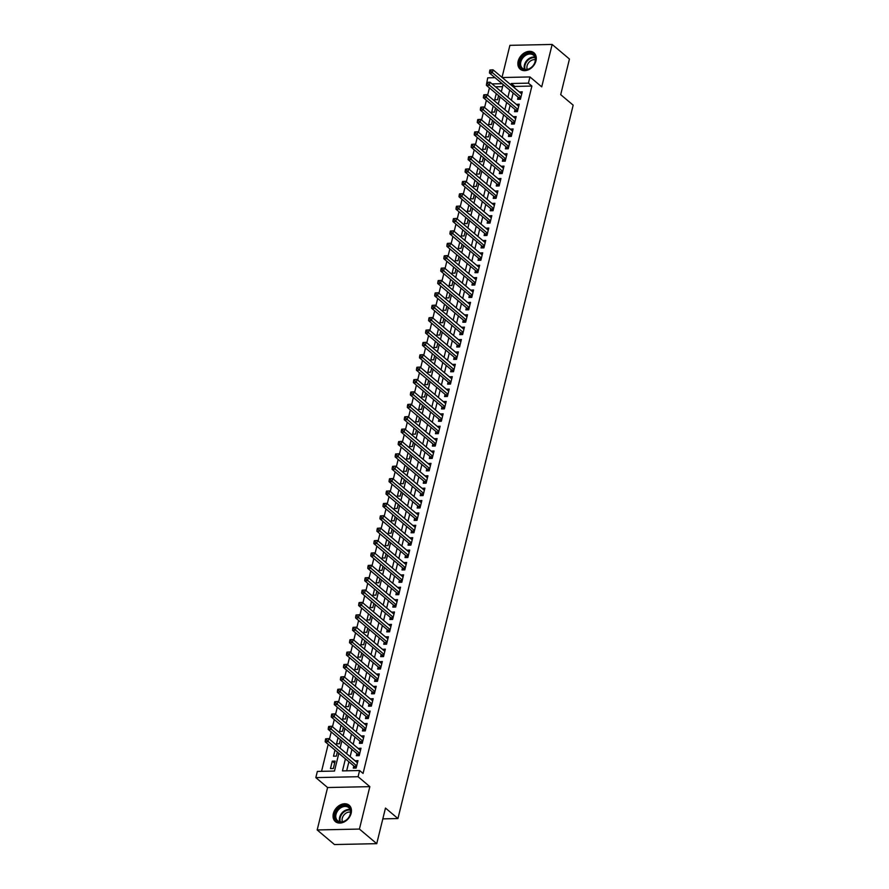 <?xml version="1.0" encoding="UTF-8"?>
<svg xmlns="http://www.w3.org/2000/svg" width="889" height="889" viewBox="0 0 889 889"><rect width="100%" height="100%" fill="white"/><g stroke="black" fill="none" stroke-linecap="round" stroke-linejoin="round"><path stroke-width="1.33" d="M518.165 61.185A10.679 8.012 -49.9 0 0 520.187 69.164A10.679 8.012 -49.9 0 0 529.199 69.409A10.679 8.012 -49.9 0 0 535.978 60.808A10.679 8.012 -49.9 0 0 533.956 52.829A10.679 8.012 -49.9 0 0 524.943 52.573A10.679 8.012 -49.9 0 0 518.165 61.185M333.353 813.602A10.679 8.012 -49.9 0 0 335.375 821.58A10.679 8.012 -49.9 0 0 344.387 821.825A10.679 8.012 -49.9 0 0 351.166 813.224A10.679 8.012 -49.9 0 0 349.144 805.245A10.679 8.012 -49.9 0 0 340.131 804.99A10.679 8.012 -49.9 0 0 333.353 813.602M486.516 84.299L487.717 77.832L495.04 77.676M382.815 818.88L397.939 818.558L573.172 105.158L560.703 94.656L569.449 59.041L552.147 44.45L509.897 45.339L502.029 77.376M397.939 818.558L385.482 808.057L376.736 843.661L334.486 844.55L317.184 829.959L359.423 829.07L369.846 786.654L358.078 776.719L315.828 777.608L317.351 771.419L334.475 771.063L338.842 753.305M369.846 786.654L327.597 787.532L317.184 829.959M327.597 787.532L315.828 777.608M489.417 87.9L487.639 95.145M486.383 100.279L484.594 107.525M483.338 112.67L481.56 119.915M480.293 125.049L478.515 132.294M477.249 137.439L475.471 144.685M474.215 149.819L472.426 157.064M471.17 162.209L469.392 169.455M468.125 174.588L466.347 181.834M465.08 186.979L463.302 194.224M462.036 199.358L460.258 206.615M459.002 211.749L457.224 218.994M455.957 224.139L454.179 231.384M452.912 236.518L451.134 243.764M449.867 248.909L448.089 256.154M446.834 261.288L445.056 268.534M443.789 273.679L442.011 280.924M440.744 286.058L438.966 293.303M437.699 298.448L435.921 305.694M434.665 310.828L432.876 318.073M431.621 323.218L429.843 330.464M428.576 335.609L426.798 342.854M425.531 347.988L423.753 355.233M422.497 360.378L420.708 367.624M419.452 372.758L417.674 380.003M416.408 385.148L414.63 392.393M413.363 397.527L411.585 404.773M410.329 409.918L408.54 417.163M407.284 422.297L405.506 429.543M404.239 434.688L402.461 441.933M401.195 447.078L399.417 454.323M398.161 459.457L396.372 466.703M395.116 471.848L393.338 479.093M392.071 484.227L390.293 491.473M389.026 496.618L387.248 503.863M385.982 508.997L384.204 516.242M382.948 521.387L381.17 528.633M379.903 533.767L378.125 541.012M376.858 546.157L375.08 553.403M373.813 558.536L372.035 565.793M370.78 570.927L369.002 578.172M367.735 583.317L365.957 590.563M364.69 595.697L362.912 602.942M361.645 608.087L359.867 615.332M358.611 620.466L356.822 627.712M355.567 632.857L353.789 640.102M352.522 645.236L350.744 652.482M349.477 657.627L347.699 664.872M346.443 670.006L344.654 677.251M343.398 682.396L341.62 689.642M340.354 694.787L338.576 702.032M337.309 707.166L335.531 714.412M334.275 719.557L332.486 726.802M331.23 731.936L329.452 739.181M328.185 744.326L321.551 771.33M376.736 843.661L359.423 829.07M518.098 97.123L517.576 99.301L520.421 99.235L522.254 91.8L519.365 91.989M515.064 109.514L514.531 111.681L517.387 111.625L519.209 104.191L516.32 104.38M512.02 121.904L511.486 124.071L514.342 124.004L516.165 116.581L513.286 116.759M508.975 134.283L508.441 136.45L511.297 136.395L513.12 128.961L510.242 129.149M505.93 146.674L505.397 148.841L508.252 148.774L510.086 141.351L507.197 141.529M502.896 159.053L502.363 161.22L505.219 161.165L507.041 153.73L504.152 153.919M499.851 171.444L499.318 173.611L502.174 173.544L503.996 166.121L501.107 166.299M496.807 183.823L496.273 185.99L499.129 185.934L500.952 178.5L498.073 178.689M493.762 196.213L493.228 198.38L496.084 198.325L497.918 190.891L495.029 191.068M490.728 208.593L490.195 210.771L493.051 210.704L494.873 203.27L491.984 203.459M487.683 220.983L487.15 223.15L490.006 223.095L491.828 215.66L488.939 215.838M484.638 233.374L484.105 235.541L486.961 235.474L488.783 228.04L485.905 228.229M481.594 245.753L481.06 247.92L483.916 247.864L485.75 240.43L482.86 240.619M478.56 258.143L478.026 260.31L480.882 260.244L482.705 252.82L479.816 252.998M475.515 270.523L474.982 272.69L477.838 272.634L479.66 265.2L476.771 265.389M472.47 282.913L471.937 285.08L474.793 285.013L476.615 277.59L473.737 277.768M469.425 295.292L468.892 297.459L471.748 297.404L473.57 289.97L470.692 290.158M466.392 307.683L465.858 309.85L468.703 309.794L470.537 302.36L467.647 302.538M463.347 320.062L462.813 322.229L465.669 322.174L467.492 314.739L464.603 314.928M460.302 332.453L459.769 334.62L462.624 334.564L464.447 327.13L461.569 327.308M457.257 344.843L456.724 347.01L459.58 346.943L461.402 339.509L458.524 339.698M454.212 357.222L453.69 359.389L456.535 359.334L458.368 351.9L455.479 352.088M451.179 369.613L450.645 371.78L453.501 371.713L455.324 364.29L452.434 364.468M448.134 381.992L447.6 384.159L450.456 384.104L452.279 376.669L449.401 376.858M445.089 394.383L444.556 396.55L447.411 396.483L449.234 389.06L446.356 389.238M442.044 406.762L441.522 408.929L444.367 408.873L446.2 401.439L443.311 401.628M439.01 419.152L438.477 421.319L441.333 421.264L443.155 413.829L440.266 414.007M435.966 431.532L435.432 433.699L438.288 433.643L440.111 426.209L437.232 426.398M432.921 443.922L432.387 446.089L435.243 446.034L437.066 438.599L434.188 438.777M429.876 456.313L429.343 458.48L432.198 458.413L434.032 450.979L431.143 451.168M426.842 468.692L426.309 470.859L429.165 470.803L430.987 463.369L428.098 463.558M423.797 481.082L423.264 483.249L426.12 483.183L427.942 475.759L425.053 475.937M420.753 493.462L420.219 495.629L423.075 495.573L424.898 488.139L422.019 488.328M417.708 505.852L417.174 508.019L420.03 507.952L421.864 500.529L418.975 500.707M414.674 518.231L414.141 520.398L416.997 520.343L418.819 512.909L415.93 513.097M411.629 530.622L411.096 532.789L413.952 532.722L415.774 525.299L412.885 525.477M408.584 543.001L408.051 545.168L410.907 545.113L412.729 537.678L409.851 537.867M405.54 555.392L405.006 557.559L407.862 557.503L409.696 550.069L406.806 550.247M402.506 567.771L401.972 569.949L404.817 569.882L406.651 562.448L403.762 562.637M399.461 580.161L398.928 582.328L401.784 582.273L403.606 574.839L400.717 575.027M396.416 592.552L395.883 594.719L398.739 594.652L400.561 587.218L397.683 587.407M393.371 604.931L392.838 607.098L395.694 607.043L397.516 599.608L394.638 599.797M390.338 617.322L389.804 619.489L392.649 619.422L394.483 611.999L391.593 612.177M387.293 629.701L386.759 631.868L389.615 631.812L391.438 624.378L388.549 624.567M384.248 642.091L383.715 644.258L386.571 644.192L388.393 636.768L385.515 636.946M381.203 654.471L380.67 656.638L383.526 656.582L385.348 649.148L382.47 649.337M378.158 666.861L377.636 669.028L380.481 668.973L382.314 661.538L379.425 661.716M375.125 679.24L374.591 681.407L377.447 681.352L379.27 673.918L376.38 674.106M372.08 691.631L371.546 693.798L374.402 693.742L376.225 686.308L373.347 686.486M369.035 704.021L368.502 706.188L371.358 706.122L373.18 698.687L370.302 698.876M365.99 716.401L365.468 718.568L368.313 718.512L370.146 711.078L367.257 711.267M362.956 728.791L362.423 730.958L365.279 730.891L367.101 723.468L364.212 723.646M359.912 741.17L359.378 743.337L362.234 743.282L364.057 735.848L361.178 736.036M356.867 753.561L356.333 755.728L359.189 755.661L361.012 748.238L358.134 748.416M334.642 763.14L332.286 761.162L330.464 768.596L333.319 768.529L335.142 761.095L332.286 761.162M335.009 750.072L333.497 756.206L336.353 756.15L337.364 752.061M338.053 737.692L336.542 743.815L339.398 743.76L340.398 739.67M341.087 725.302L339.587 731.436L342.443 731.369L343.443 727.291M344.132 712.922L342.632 719.045L345.488 718.99L346.488 714.9M347.177 700.532L345.665 706.666L348.521 706.599L349.533 702.521M350.222 688.153L348.71 694.276L351.566 694.22L352.566 690.131M353.255 675.762L351.755 681.896L354.611 681.83L355.611 677.751M356.3 663.383L354.8 669.506L357.656 669.45L358.656 665.361M359.345 650.992L357.845 657.127L360.69 657.06L361.701 652.971M362.39 638.602L360.878 644.736L363.734 644.681L364.734 640.591M365.435 626.223L363.923 632.346L366.779 632.29L367.779 628.201M368.468 613.832L366.968 619.966L369.824 619.9L370.824 615.821M371.513 601.453L370.013 607.576L372.858 607.52L373.869 603.431M374.558 589.063L373.047 595.197L375.903 595.13L376.903 591.052M377.603 576.683L376.091 582.806L378.947 582.751L379.947 578.661M380.636 564.293L379.136 570.427L381.992 570.36L382.992 566.282M383.681 551.913L382.181 558.036L385.026 557.981L386.037 553.891M386.726 539.523L385.215 545.657L388.071 545.59L389.082 541.501M389.771 527.133L388.26 533.267L391.116 533.211L392.116 529.122M392.805 514.753L391.304 520.876L394.16 520.821L395.161 516.731M395.849 502.363L394.349 508.497L397.194 508.441L398.205 504.352M398.894 489.983L397.383 496.106L400.239 496.051L401.25 491.961M401.939 477.593L400.428 483.727L403.284 483.66L404.284 479.582M404.973 465.214L403.473 471.337L406.329 471.281L407.329 467.192M408.018 452.823L406.517 458.957L409.373 458.891L410.374 454.812M411.062 440.444L409.551 446.567L412.407 446.511L413.418 442.422M414.107 428.054L412.596 434.188L415.452 434.121L416.452 430.043M417.141 415.663L415.641 421.797L418.497 421.742L419.497 417.652M420.186 403.284L418.686 409.407L421.542 409.351L422.542 405.262M423.231 390.893L421.719 397.027L424.575 396.972L425.587 392.882M426.276 378.514L424.764 384.637L427.62 384.581L428.62 380.492M429.309 366.124L427.809 372.258L430.665 372.191L431.665 368.113M432.354 353.744L430.854 359.867L433.71 359.812L434.71 355.722M435.399 341.354L433.899 347.488L436.743 347.421L437.755 343.343M438.444 328.974L436.932 335.097L439.788 335.042L440.788 330.952M441.489 316.584L439.977 322.718L442.833 322.651L443.833 318.573M444.522 304.205L443.022 310.328L445.878 310.272L446.878 306.183M447.567 291.814L446.067 297.948L448.912 297.882L449.923 293.792M450.612 279.424L449.101 285.558L451.956 285.502L452.957 281.413M453.657 267.044L452.145 273.167L455.001 273.112L456.001 269.023M456.69 254.654L455.19 260.788L458.046 260.721L459.046 256.643M459.735 242.275L458.235 248.398L461.08 248.342L462.091 244.253M462.78 229.884L461.269 236.018L464.125 235.952L465.136 231.873M465.825 217.505L464.314 223.628L467.17 223.572L468.17 219.483M468.859 205.115L467.358 211.249L470.214 211.182L471.214 207.104M471.903 192.735L470.403 198.858L473.259 198.803L474.259 194.713M474.948 180.345L473.437 186.479L476.293 186.412L477.304 182.323M477.993 167.954L476.482 174.088L479.338 174.033L480.338 169.943M481.027 155.575L479.527 161.698L482.383 161.642L483.383 157.553M484.072 143.185L482.571 149.319L485.427 149.263L486.427 145.174M487.116 130.805L485.605 136.928L488.461 136.873L489.472 132.783M490.161 118.415L488.65 124.549L491.506 124.482L492.506 120.404M493.195 106.035L491.695 112.158L494.551 112.103L495.551 108.014M502.574 86.678L495.506 86.822M496.24 93.645L494.74 99.779L497.596 99.712L498.596 95.634M345.421 758.862L342.465 770.896L359.601 770.53L363.056 773.452L531.9 86.055L514.775 86.422L514.431 87.822M513.164 92.967L511.386 100.213M510.119 105.347L508.341 112.592M507.074 117.737L505.296 124.982M504.041 130.116L502.252 137.362M500.996 142.507L499.218 149.752M497.951 154.886L496.173 162.131M494.906 167.276L493.128 174.522M491.873 179.667L490.083 186.912M488.828 192.046L487.05 199.292M485.783 204.437L484.005 211.682M482.738 216.816L480.96 224.061M479.704 229.206L477.915 236.452M476.66 241.586L474.882 248.831M473.615 253.976L471.837 261.222M470.57 266.356L468.792 273.601M467.536 278.746L465.747 285.991M464.491 291.136L462.713 298.382M461.447 303.516L459.669 310.761M458.402 315.906L456.624 323.152M455.357 328.285L453.579 335.531M452.323 340.676L450.545 347.921M449.278 353.055L447.5 360.301M446.234 365.446L444.456 372.691M443.189 377.825L441.411 385.07M440.155 390.215L438.377 397.461M437.11 402.595L435.332 409.851M434.065 414.985L432.287 422.231M431.021 427.376L429.243 434.621M427.987 439.755L426.198 447M424.942 452.145L423.164 459.391M421.897 464.525L420.119 471.77M418.852 476.915L417.074 484.161M415.819 489.294L414.03 496.54M412.774 501.685L410.996 508.93M409.729 514.064L407.951 521.31M406.684 526.455L404.906 533.7M403.65 538.845L401.861 546.09M400.606 551.224L398.828 558.47M397.561 563.615L395.783 570.86M394.516 575.994L392.738 583.24M391.471 588.385L389.693 595.63M388.437 600.764L386.659 608.009M385.393 613.154L383.615 620.4M382.348 625.534L380.57 632.779M379.303 637.924L377.525 645.17M376.269 650.315L374.491 657.56M373.224 662.694L371.446 669.939M370.18 675.084L368.402 682.33M367.135 687.464L365.357 694.709M364.101 699.854L362.323 707.099M361.056 712.233L359.278 719.479M358.011 724.624L356.233 731.869M354.967 737.003L353.189 744.249M351.933 749.394L350.144 756.639M348.888 761.773L346.666 770.807M353.822 765.94L353.289 768.107L356.145 768.052L357.978 760.617L355.089 760.806M502.218 77.532L529.955 76.943L541.723 86.866L552.147 44.45M529.955 76.943L528.433 83.144L511.308 83.499L510.964 84.9M531.9 86.055L528.433 83.144M359.601 770.53L358.078 776.719M502.163 83.688L492.039 83.899M340.098 748.171L341.876 740.915M343.143 735.781L344.921 728.536M346.188 723.39L347.966 716.145M349.233 711.011L351.011 703.766M352.266 698.621L354.044 691.375M355.311 686.241L357.089 678.996M358.356 673.851L360.134 666.606M361.401 661.472L363.179 654.226M364.434 649.081L366.212 641.836M367.479 636.702L369.257 629.456M370.524 624.311L372.302 617.066M373.569 611.921L375.347 604.676M376.603 599.542L378.392 592.296M379.647 587.151L381.425 579.906M382.692 574.772L384.47 567.526M385.737 562.381L387.515 555.136M388.771 550.002L390.56 542.757M391.816 537.612L393.594 530.366M394.86 525.232L396.638 517.987M397.905 512.842L399.683 505.597M400.939 500.451L402.728 493.206M403.984 488.072L405.762 480.827M407.029 475.682L408.807 468.436M410.073 463.302L411.851 456.057M413.107 450.912L414.896 443.667M416.152 438.533L417.93 431.287M419.197 426.142L420.975 418.897M422.242 413.763L424.02 406.517M425.286 401.372L427.064 394.127M428.32 388.993L430.098 381.737M431.365 376.603L433.143 369.357M434.41 364.212L436.188 356.967M437.455 351.833L439.233 344.588M440.488 339.442L442.266 332.197M443.533 327.063L445.311 319.818M446.578 314.673L448.356 307.427M449.623 302.293L451.401 295.048M452.657 289.903L454.446 282.658M455.701 277.524L457.479 270.278M458.746 265.133L460.524 257.888M461.791 252.743L463.569 245.497M464.825 240.363L466.614 233.118M467.87 227.973L469.648 220.728M470.914 215.594L472.692 208.348M473.959 203.203L475.737 195.958M476.993 190.824L478.782 183.578M480.038 178.433L481.816 171.188M483.083 166.054L484.861 158.809M486.127 153.664L487.905 146.418M489.161 141.273L490.95 134.028M492.206 128.894L493.984 121.649M495.251 116.503L497.029 109.258M498.296 104.124L500.074 96.879M501.34 91.734L503.118 84.488M509.697 90.045L507.919 97.29M506.663 102.435L504.874 109.68M503.619 114.814L501.841 122.06M500.574 127.205L498.796 134.45M497.529 139.584L495.751 146.829M494.495 151.975L492.706 159.22M491.45 164.354L489.672 171.599M488.405 176.744L486.627 183.99M485.361 189.124L483.583 196.369M482.327 201.514L480.538 208.759M479.282 213.905L477.504 221.15M476.237 226.284L474.459 233.529M473.192 238.674L471.414 245.92M470.159 251.054L468.37 258.299M467.114 263.444L465.336 270.689M464.069 275.823L462.291 283.069M461.024 288.214L459.246 295.459M457.979 300.593L456.201 307.838M454.946 312.984L453.168 320.229M451.901 325.363L450.123 332.619M448.856 337.753L447.078 344.999M445.811 350.144L444.033 357.389M442.778 362.523L441 369.768M439.733 374.914L437.955 382.159M436.688 387.293L434.91 394.538M433.643 399.683L431.865 406.929M430.609 412.063L428.82 419.308M427.565 424.453L425.787 431.698M424.52 436.832L422.742 444.078M421.475 449.223L419.697 456.468M418.441 461.613L416.652 468.859M415.396 473.993L413.618 481.238M412.352 486.383L410.574 493.628M409.307 498.762L407.529 506.008M406.273 511.153L404.484 518.398M403.228 523.532L401.45 530.777M400.183 535.923L398.405 543.168M397.139 548.302L395.361 555.547M394.105 560.692L392.316 567.938M391.06 573.083L389.282 580.328M388.015 585.462L386.237 592.707M384.97 597.853L383.192 605.098M381.926 610.232L380.148 617.477M378.892 622.622L377.114 629.868M375.847 635.002L374.069 642.247M372.802 647.392L371.024 654.637M369.757 659.771L367.979 667.017M366.724 672.162L364.946 679.407M363.679 684.552L361.901 691.798M360.634 696.932L358.856 704.177M357.589 709.322L355.811 716.567M354.555 721.701L352.766 728.947M351.511 734.092L349.733 741.337M348.466 746.471L346.688 753.716M514.775 86.422L511.308 83.499M357.467 762.662L355.122 760.684M360.512 750.283L358.167 748.294M363.557 737.892L361.201 735.914M366.601 725.502L364.246 723.524M369.635 713.122L367.29 711.133M372.68 700.732L370.335 698.754M375.725 688.353L373.369 686.364M378.77 675.962L376.414 673.984M381.814 663.583L379.459 661.594M384.848 651.192L382.503 649.214M387.893 638.813L385.537 636.824M390.938 626.423L388.582 624.445M393.983 614.032L391.627 612.054M397.016 601.653L394.672 599.664M400.061 589.263L397.705 587.285M403.106 576.883L400.75 574.894M406.151 564.493L403.795 562.515M409.184 552.113L406.84 550.124M412.229 539.723L409.873 537.745M415.274 527.344L412.918 525.355M418.319 514.953L415.963 512.975M421.353 502.574L419.008 500.585M424.397 490.183L422.042 488.194M427.442 477.793L425.086 475.815M430.487 465.414L428.131 463.425M433.521 453.023L431.176 451.045M436.566 440.644L434.221 438.655M439.611 428.254L437.255 426.276M442.655 415.874L440.299 413.885M445.689 403.484L443.344 401.506M448.734 391.104L446.389 389.115M451.779 378.714L449.423 376.736M454.824 366.324L452.468 364.346M457.868 353.944L455.512 351.955M460.902 341.554L458.557 339.576M463.947 329.174L461.591 327.185M466.992 316.784L464.636 314.806M470.037 304.405L467.681 302.416M473.07 292.014L470.726 290.036M476.115 279.635L473.759 277.646M479.16 267.245L476.804 265.266M482.205 254.854L479.849 252.876M485.238 242.475L482.894 240.486M488.283 230.084L485.927 228.106M491.328 217.705L488.972 215.716M494.373 205.315L492.017 203.337M497.407 192.935L495.062 190.946M500.451 180.545L498.096 178.567M503.496 168.165L501.14 166.176M506.541 155.775L504.185 153.797M509.575 143.396L507.23 141.407M512.62 131.005L510.275 129.016M515.664 118.615L513.309 116.637M518.709 106.236L516.353 104.246M521.743 93.845L519.398 91.867M325.652 738.837L325.352 740.07L326.485 740.048L326.796 738.803L325.652 738.837L328.774 738.615L357.445 762.784M326.796 738.803L328.774 738.615L328.019 741.715L325.163 741.77L354.378 766.407A1.367 0.756 88.8 0 1 354.622 766.718L355.333 768.074M356.678 765.885L326.485 740.048M325.352 740.07L325.163 741.77M350.522 813.713A9.246 6.934 130.1 0 1 340.754 822.236A9.246 6.934 130.1 0 1 335.109 814.035A9.246 6.934 130.1 0 1 344.865 805.523A9.246 6.934 130.1 0 1 350.522 813.713M336.02 814.324A8.557 6.423 -49.9 0 0 337.642 820.714A8.557 6.423 -49.9 0 0 344.865 820.914A8.557 6.423 -49.9 0 0 350.288 814.024A8.557 6.423 -49.9 0 0 348.677 807.623A8.557 6.423 -49.9 0 0 341.454 807.423A8.557 6.423 -49.9 0 0 336.02 814.324M342.443 821.78A6.734 5.056 130.1 0 1 342.265 818.28A6.734 5.056 130.1 0 1 350.544 812.179M349.81 805.901A10.612 7.957 -49.9 0 0 349.655 805.767A10.612 7.957 -49.9 0 0 340.698 805.512A10.612 7.957 -49.9 0 0 333.964 814.068A10.612 7.957 -49.9 0 0 335.975 821.992A10.612 7.957 -49.9 0 0 336.131 822.125M529.7 68.62A9.246 6.934 130.1 0 1 519.921 65.786A9.246 6.934 130.1 0 1 525.543 54.307A9.246 6.934 130.1 0 1 535.322 57.14A9.246 6.934 130.1 0 1 529.7 68.62M526.044 55.129A8.557 6.423 -49.9 0 0 522.454 68.297A8.557 6.423 -49.9 0 0 529.888 68.386A8.557 6.423 -49.9 0 0 533.489 55.207A8.557 6.423 -49.9 0 0 526.044 55.129M527.255 69.364A6.734 5.056 130.1 0 1 531.189 60.519A6.734 5.056 130.1 0 1 535.356 59.763M534.622 53.484A10.612 7.957 -49.9 0 0 534.467 53.351A10.612 7.957 -49.9 0 0 525.243 53.24A10.612 7.957 -49.9 0 0 520.776 69.575A10.612 7.957 -49.9 0 0 520.943 69.709M328.697 726.446L328.385 727.68L329.53 727.658L329.841 726.424L328.697 726.446L331.819 726.235L360.478 750.405M329.841 726.424L331.819 726.235L331.064 729.336L328.208 729.391L357.422 754.028A1.367 0.756 88.8 0 1 357.656 754.328L358.367 755.683M359.723 753.494L329.53 727.658M328.385 727.68L328.208 729.391M331.741 714.056L331.43 715.301L332.575 715.278L332.875 714.034L331.741 714.056L334.864 713.845L363.523 738.014M332.875 714.034L334.864 713.845L334.097 716.945L331.253 717.001L360.467 741.637A1.367 0.756 88.8 0 1 360.701 741.948L361.412 743.293M362.768 741.115L332.575 715.278M331.43 715.301L331.253 717.001M334.775 701.677L334.475 702.91L335.62 702.888L335.92 701.654L334.775 701.677L337.909 701.465L366.568 725.635M335.92 701.654L337.909 701.465L337.142 704.555L334.286 704.621L363.512 729.258A1.367 0.756 88.8 0 1 363.745 729.558L364.457 730.914M365.812 728.724L335.62 702.888M334.475 702.91L334.286 704.621M337.82 689.286L337.52 690.531L338.653 690.509L338.965 689.264L337.82 689.286L340.943 689.075L369.613 713.245M338.965 689.264L340.943 689.075L340.187 692.175L337.331 692.231L366.546 716.867A1.367 0.756 88.8 0 1 366.79 717.179L367.501 718.523M368.846 716.345L338.653 690.509M337.52 690.531L337.331 692.231M340.865 676.907L340.554 678.14L341.698 678.118L342.009 676.885L340.865 676.907L343.987 676.696L372.647 700.865M342.009 676.885L343.987 676.696L343.232 679.785L340.376 679.852L369.591 704.488A1.367 0.756 88.8 0 1 369.824 704.788L370.535 706.144M371.891 703.955L341.698 678.118M340.554 678.14L340.376 679.852M343.91 664.516L343.599 665.761L344.743 665.728L345.043 664.494L343.91 664.516L347.032 664.305L375.691 688.475M345.043 664.494L347.032 664.305L346.266 667.406L343.421 667.461L372.635 692.098A1.367 0.756 88.8 0 1 372.869 692.409L373.58 693.753M374.936 691.575L344.743 665.728M343.599 665.761L343.421 667.461M346.943 652.137L346.643 653.371L347.788 653.348L348.088 652.104L346.943 652.137L350.077 651.926L378.736 676.085M348.088 652.104L350.077 651.926L349.31 655.015L346.454 655.082L375.68 679.707A1.367 0.756 88.8 0 1 375.914 680.018L376.625 681.374M377.981 679.185L347.788 653.348M346.643 653.371L346.454 655.082M349.988 639.747L349.688 640.991L350.833 640.958L351.133 639.724L349.988 639.747L353.111 639.535L381.781 663.705M351.133 639.724L353.111 639.535L352.355 642.636L349.499 642.691L378.714 667.328A1.367 0.756 88.8 0 1 378.958 667.639L379.67 668.984M381.014 666.794L350.833 640.958M349.688 640.991L349.499 642.691M353.033 627.367L352.733 628.601L353.866 628.579L354.178 627.334L353.033 627.367L356.156 627.145L384.826 651.315M354.178 627.334L356.156 627.145L355.4 630.245L352.544 630.312L381.759 654.937A1.367 0.756 88.8 0 1 381.992 655.249L382.703 656.604M384.059 654.415L353.866 628.579M352.733 628.601L352.544 630.312M356.078 614.977L355.767 616.21L356.911 616.188L357.211 614.955L356.078 614.977L359.2 614.766L387.86 638.935M357.211 614.955L359.2 614.766L358.445 617.866L355.589 617.922L384.804 642.558A1.367 0.756 88.8 0 1 385.037 642.858L385.748 644.214M387.104 642.025L356.911 616.188M355.767 616.21L355.589 617.922M359.112 602.586L358.812 603.831L359.956 603.809L360.256 602.564L359.112 602.586L362.245 602.375L390.904 626.545M360.256 602.564L362.245 602.375L361.479 605.476L358.623 605.531L387.848 630.168A1.367 0.756 88.8 0 1 388.082 630.479L388.793 631.823M390.149 629.645L359.956 603.809M358.812 603.831L358.623 605.531M362.156 590.207L361.856 591.441L363.001 591.418L363.301 590.185L362.156 590.207L365.279 589.996L393.949 614.166M363.301 590.185L365.279 589.996L364.523 593.085L361.667 593.152L390.882 617.788A1.367 0.756 88.8 0 1 391.127 618.088L391.838 619.444M393.182 617.255L363.001 591.418M361.856 591.441L361.667 593.152M365.201 577.817L364.901 579.061L366.035 579.039L366.346 577.794L365.201 577.817L368.324 577.606L396.994 601.775M366.346 577.794L368.324 577.606L367.568 580.706L364.712 580.761L393.927 605.398A1.367 0.756 88.8 0 1 394.16 605.709L394.872 607.054M396.227 604.876L366.035 579.039M364.901 579.061L364.712 580.761M368.246 565.437L367.935 566.671L369.079 566.649L369.38 565.415L368.246 565.437L371.369 565.226L400.028 589.396M369.38 565.415L371.369 565.226L370.613 568.315L367.757 568.382L396.972 593.019A1.367 0.756 88.8 0 1 397.205 593.319L397.916 594.674M399.272 592.485L369.079 566.649M367.935 566.671L367.757 568.382M371.28 553.047L370.98 554.292L372.124 554.269L372.424 553.025L371.28 553.047L374.413 552.836L403.073 577.005M372.424 553.025L374.413 552.836L373.647 555.936L370.791 555.992L400.017 580.628A1.367 0.756 88.8 0 1 400.25 580.939L400.961 582.284M402.317 580.106L372.124 554.269M370.98 554.292L370.791 555.992M374.325 540.668L374.025 541.901L375.169 541.879L375.469 540.645L374.325 540.668L377.458 540.456L406.117 564.615M375.469 540.645L377.458 540.456L376.692 543.546L373.836 543.612L403.05 568.238A1.367 0.756 88.8 0 1 403.295 568.549L404.006 569.905M405.351 567.715L375.169 541.879M374.025 541.901L373.836 543.612M377.369 528.277L377.069 529.522L378.203 529.488L378.514 528.255L377.369 528.277L380.492 528.066L409.162 552.236M378.514 528.255L380.492 528.066L379.736 531.166L376.88 531.222L406.095 555.858A1.367 0.756 88.8 0 1 406.329 556.17L407.04 557.514M408.395 555.336L378.203 529.488M377.069 529.522L376.88 531.222M380.414 515.898L380.103 517.131L381.248 517.109L381.548 515.864L380.414 515.898L383.537 515.687L412.196 539.845M381.548 515.864L383.537 515.687L382.781 518.776L379.925 518.843L409.14 543.468A1.367 0.756 88.8 0 1 409.373 543.779L410.085 545.135M411.44 542.946L381.248 517.109M380.103 517.131L379.925 518.843M383.459 503.507L383.148 504.741L384.292 504.719L384.593 503.485L383.459 503.507L386.582 503.296L415.241 527.466M384.593 503.485L386.582 503.296L385.815 506.397L382.97 506.452L412.185 531.089A1.367 0.756 88.8 0 1 412.418 531.4L413.129 532.744M414.485 530.555L384.292 504.719M383.148 504.741L382.97 506.452M386.493 491.117L386.193 492.362L387.337 492.339L387.637 491.095L386.493 491.117L389.626 490.906L418.286 515.075M387.637 491.095L389.626 490.906L388.86 494.006L386.004 494.062L415.219 518.698A1.367 0.756 88.8 0 1 415.463 519.009L416.174 520.354M417.519 518.176L387.337 492.339M386.193 492.362L386.004 494.062M389.538 478.738L389.238 479.971L390.371 479.949L390.682 478.715L389.538 478.738L392.66 478.526L421.33 502.696M390.682 478.715L392.66 478.526L391.905 481.616L389.049 481.682L418.263 506.319A1.367 0.756 88.8 0 1 418.497 506.619L419.208 507.975M420.564 505.785L390.371 479.949M389.238 479.971L389.049 481.682M392.582 466.347L392.271 467.592L393.416 467.57L393.727 466.325L392.582 466.347L395.705 466.136L424.364 490.306M393.727 466.325L395.705 466.136L394.949 469.236L392.093 469.292L421.308 493.928A1.367 0.756 88.8 0 1 421.542 494.24L422.253 495.584M423.608 493.406L393.416 467.57M392.271 467.592L392.093 469.292M395.627 453.968L395.316 455.201L396.461 455.179L396.761 453.946L395.627 453.968L398.75 453.757L427.409 477.926M396.761 453.946L398.75 453.757L397.983 456.846L395.138 456.913L424.353 481.549A1.367 0.756 88.8 0 1 424.586 481.849L425.298 483.205M426.653 481.016L396.461 455.179M395.316 455.201L395.138 456.913M398.661 441.577L398.361 442.822L399.505 442.8L399.806 441.555L398.661 441.577L401.795 441.366L430.454 465.536M399.806 441.555L401.795 441.366L401.028 444.467L398.172 444.522L427.387 469.159A1.367 0.756 88.8 0 1 427.631 469.47L428.342 470.814M429.687 468.636L399.505 442.8M398.361 442.822L398.172 444.522M401.706 429.198L401.406 430.432L402.539 430.409L402.85 429.176L401.706 429.198L404.828 428.987L433.499 453.146M402.85 429.176L404.828 428.987L404.073 432.076L401.217 432.143L430.432 456.779A1.367 0.756 88.8 0 1 430.676 457.079L431.387 458.435M432.732 456.246L402.539 430.409M401.406 430.432L401.217 432.143M404.751 416.808L404.439 418.052L405.584 418.019L405.895 416.785L404.751 416.808L407.873 416.597L436.532 440.766M405.895 416.785L407.873 416.597L407.118 419.697L404.262 419.752L433.476 444.389A1.367 0.756 88.8 0 1 433.71 444.7L434.421 446.045M435.777 443.867L405.584 418.019M404.439 418.052L404.262 419.752M407.795 404.428L407.484 405.662L408.629 405.64L408.929 404.395L407.795 404.428L410.918 404.217L439.577 428.376M408.929 404.395L410.918 404.217L410.151 407.306L407.306 407.373L436.521 431.998A1.367 0.756 88.8 0 1 436.755 432.31L437.466 433.665M438.822 431.476L408.629 405.64M407.484 405.662L407.306 407.373M410.829 392.038L410.529 393.282L411.674 393.249L411.974 392.016L410.829 392.038L413.963 391.827L442.622 415.996M411.974 392.016L413.963 391.827L413.196 394.927L410.34 394.983L439.566 419.619A1.367 0.756 88.8 0 1 439.799 419.93L440.511 421.275M441.866 419.086L411.674 393.249M410.529 393.282L410.34 394.983M413.874 379.659L413.574 380.892L414.707 380.87L415.019 379.625L413.874 379.659L416.997 379.436L445.667 403.606M415.019 379.625L416.997 379.436L416.241 382.537L413.385 382.592L442.6 407.229A1.367 0.756 88.8 0 1 442.844 407.54L443.555 408.896M444.9 406.706L414.707 380.87M413.574 380.892L413.385 382.592M416.919 367.268L416.608 368.502L417.752 368.479L418.063 367.246L416.919 367.268L420.041 367.057L448.701 391.227M418.063 367.246L420.041 367.057L419.286 370.157L416.43 370.213L445.645 394.849A1.367 0.756 88.8 0 1 445.878 395.149L446.589 396.505M447.945 394.316L417.752 368.479M416.608 368.502L416.43 370.213M419.964 354.878L419.652 356.122L420.797 356.1L421.097 354.855L419.964 354.878L423.086 354.667L451.745 378.836M421.097 354.855L423.086 354.667L422.331 357.767L419.475 357.823L448.689 382.459A1.367 0.756 88.8 0 1 448.923 382.77L449.634 384.115M450.99 381.937L420.797 356.1M419.652 356.122L419.475 357.823M422.997 342.498L422.697 343.732L423.842 343.71L424.142 342.476L422.997 342.498L426.131 342.287L454.79 366.457M424.142 342.476L426.131 342.287L425.364 345.377L422.508 345.443L451.734 370.08A1.367 0.756 88.8 0 1 451.968 370.38L452.679 371.735M454.035 369.546L423.842 343.71M422.697 343.732L422.508 345.443M426.042 330.108L425.742 331.353L426.887 331.33L427.187 330.086L426.042 330.108L429.165 329.897L457.835 354.066M427.187 330.086L429.165 329.897L428.409 332.997L425.553 333.053L454.768 357.689A1.367 0.756 88.8 0 1 455.012 358L455.724 359.345M457.068 357.167L426.887 331.33M425.742 331.353L425.553 333.053M429.087 317.729L428.787 318.962L429.92 318.94L430.232 317.706L429.087 317.729L432.21 317.517L460.88 341.687M430.232 317.706L432.21 317.517L431.454 320.607L428.598 320.673L457.813 345.31A1.367 0.756 88.8 0 1 458.046 345.61L458.757 346.966M460.113 344.776L429.92 318.94M428.787 318.962L428.598 320.673M432.132 305.338L431.821 306.583L432.965 306.549L433.265 305.316L432.132 305.338L435.254 305.127L463.914 329.297M433.265 305.316L435.254 305.127L434.499 308.227L431.643 308.283L460.858 332.919A1.367 0.756 88.8 0 1 461.091 333.231L461.802 334.575M463.158 332.397L432.965 306.549M431.821 306.583L431.643 308.283M435.166 292.959L434.865 294.192L436.01 294.17L436.31 292.926L435.166 292.959L438.299 292.748L466.958 316.906M436.31 292.926L438.299 292.748L437.532 295.837L434.677 295.904L463.902 320.529A1.367 0.756 88.8 0 1 464.136 320.84L464.847 322.196M466.203 320.007L436.01 294.17M434.865 294.192L434.677 295.904M438.21 280.568L437.91 281.813L439.055 281.78L439.355 280.546L438.21 280.568L441.344 280.357L470.003 304.527M439.355 280.546L441.344 280.357L440.577 283.458L437.721 283.513L466.936 308.15A1.367 0.756 88.8 0 1 467.181 308.461L467.892 309.805M469.236 307.616L439.055 281.78M437.91 281.813L437.721 283.513M441.255 268.189L440.955 269.423L442.089 269.4L442.4 268.156L441.255 268.189L444.378 267.967L473.048 292.137M442.4 268.156L444.378 267.967L443.622 271.067L440.766 271.123L469.981 295.759A1.367 0.756 88.8 0 1 470.214 296.07L470.926 297.426M472.281 295.237L442.089 269.4M440.955 269.423L440.766 271.123M444.3 255.799L443.989 257.032L445.133 257.01L445.433 255.776L444.3 255.799L447.423 255.588L476.082 279.757M445.433 255.776L447.423 255.588L446.667 258.688L443.811 258.743L473.026 283.38A1.367 0.756 88.8 0 1 473.259 283.68L473.97 285.036M475.326 282.846L445.133 257.01M443.989 257.032L443.811 258.743M447.334 243.408L447.034 244.653L448.178 244.631L448.478 243.386L447.334 243.408L450.467 243.197L479.127 267.367M448.478 243.386L450.467 243.197L449.701 246.297L446.845 246.353L476.071 270.989A1.367 0.756 88.8 0 1 476.304 271.301L477.015 272.645M478.371 270.467L448.178 244.631M447.034 244.653L446.845 246.353M450.379 231.029L450.078 232.262L451.223 232.24L451.523 231.007L450.379 231.029L453.512 230.818L482.171 254.987M451.523 231.007L453.512 230.818L452.745 233.907L449.89 233.974L479.104 258.61A1.367 0.756 88.8 0 1 479.349 258.91L480.06 260.266M481.405 258.077L451.223 232.24M450.078 232.262L449.89 233.974M453.423 218.638L453.123 219.883L454.257 219.861L454.568 218.616L453.423 218.638L456.546 218.427L485.216 242.597M454.568 218.616L456.546 218.427L455.79 221.528L452.934 221.583L482.149 246.22A1.367 0.756 88.8 0 1 482.383 246.531L483.094 247.875M484.449 245.697L454.257 219.861M453.123 219.883L452.934 221.583M456.468 206.259L456.157 207.493L457.302 207.47L457.602 206.237L456.468 206.259L459.591 206.048L488.25 230.218M457.602 206.237L459.591 206.048L458.835 209.137L455.979 209.204L485.194 233.84A1.367 0.756 88.8 0 1 485.427 234.14L486.139 235.496M487.494 233.307L457.302 207.47M456.157 207.493L455.979 209.204M459.513 193.869L459.202 195.113L460.346 195.091L460.646 193.846L459.513 193.869L462.636 193.658L491.295 217.827M460.646 193.846L462.636 193.658L461.869 196.758L459.024 196.813L488.239 221.45A1.367 0.756 88.8 0 1 488.472 221.761L489.183 223.106M490.539 220.928L460.346 195.091M459.202 195.113L459.024 196.813M462.547 181.489L462.247 182.723L463.391 182.701L463.691 181.467L462.547 181.489L465.68 181.278L494.34 205.437M463.691 181.467L465.68 181.278L464.914 184.367L462.058 184.434L491.273 209.059A1.367 0.756 88.8 0 1 491.517 209.371L492.228 210.726M493.573 208.537L463.391 182.701M462.247 182.723L462.058 184.434M465.592 169.099L465.291 170.344L466.425 170.31L466.736 169.077L465.592 169.099L468.714 168.888L497.384 193.057M466.736 169.077L468.714 168.888L467.958 171.988L465.103 172.044L494.317 196.68A1.367 0.756 88.8 0 1 494.551 196.991L495.262 198.336M496.618 196.158L466.425 170.31M465.291 170.344L465.103 172.044M468.636 156.72L468.325 157.953L469.47 157.931L469.781 156.686L468.636 156.72L471.759 156.497L500.418 180.667M469.781 156.686L471.759 156.497L471.003 159.598L468.147 159.664L497.362 184.29A1.367 0.756 88.8 0 1 497.596 184.601L498.307 185.957M499.662 183.767L469.47 157.931M468.325 157.953L468.147 159.664M471.681 144.329L471.37 145.563L472.515 145.54L472.815 144.307L471.681 144.329L474.804 144.118L503.463 168.288M472.815 144.307L474.804 144.118L474.037 147.218L471.192 147.274L500.407 171.91A1.367 0.756 88.8 0 1 500.64 172.222L501.352 173.566M502.707 171.377L472.515 145.54M471.37 145.563L471.192 147.274M474.715 131.939L474.415 133.183L475.559 133.161L475.859 131.916L474.715 131.939L477.849 131.728L506.508 155.897M475.859 131.916L477.849 131.728L477.082 134.828L474.226 134.884L503.441 159.52A1.367 0.756 88.8 0 1 503.685 159.831L504.396 161.176M505.741 158.998L475.559 133.161M474.415 133.183L474.226 134.884M477.76 119.559L477.46 120.793L478.593 120.771L478.904 119.537L477.76 119.559L480.882 119.348L509.553 143.518M478.904 119.537L480.882 119.348L480.127 122.438L477.271 122.504L506.486 147.141A1.367 0.756 88.8 0 1 506.73 147.441L507.441 148.796M508.786 146.607L478.593 120.771M477.46 120.793L477.271 122.504M480.805 107.169L480.493 108.414L481.638 108.391L481.949 107.147L480.805 107.169L483.927 106.958L512.586 131.127M481.949 107.147L483.927 106.958L483.172 110.058L480.316 110.114L509.53 134.75A1.367 0.756 88.8 0 1 509.764 135.061L510.475 136.406M511.831 134.228L481.638 108.391M480.493 108.414L480.316 110.114M483.849 94.79L483.538 96.023L484.683 96.001L484.983 94.767L483.849 94.79L486.972 94.578L515.631 118.748M484.983 94.767L486.972 94.578L486.205 97.668L483.36 97.734L512.575 122.371A1.367 0.756 88.8 0 1 512.809 122.671L513.52 124.027M514.875 121.837L484.683 96.001M483.538 96.023L483.36 97.734M486.883 82.399L486.583 83.644L487.728 83.622L488.028 82.377L486.883 82.399L490.017 82.188L518.676 106.358M488.028 82.377L490.017 82.188L489.25 85.288L486.394 85.344L515.62 109.98A1.367 0.756 88.8 0 1 515.853 110.292L516.565 111.636M517.92 109.458L487.728 83.622M486.583 83.644L486.394 85.344M489.928 70.02L489.628 71.253L490.761 71.231L491.072 69.998L489.928 70.02L493.051 69.809L521.721 93.967M491.072 69.998L493.051 69.809L492.295 72.898L489.439 72.965L518.654 97.601A1.367 0.756 88.8 0 1 518.898 97.901L519.609 99.257M520.954 97.068L490.761 71.231M489.628 71.253L489.439 72.965M356.489 766.674L354.622 766.718M356.567 766.362L354.378 766.407M339.831 821.78A8.557 6.423 130.1 0 1 339.631 817.358A8.557 6.423 130.1 0 1 350.088 809.601M350.277 810.135A8.279 6.212 -49.9 0 0 340.209 817.647A8.279 6.212 -49.9 0 0 340.376 821.869M524.643 69.364A8.557 6.423 130.1 0 1 529.655 58.163A8.557 6.423 130.1 0 1 534.9 57.185M535.089 57.718A8.279 6.212 -49.9 0 0 530.055 58.674A8.279 6.212 -49.9 0 0 525.188 69.453M359.523 754.294L357.656 754.328M359.601 753.983L357.422 754.028M362.568 741.904L360.701 741.948M362.645 741.593L360.467 741.637M365.612 729.525L363.745 729.558M365.69 729.213L363.512 729.258M368.657 717.134L366.79 717.179M368.735 716.823L366.546 716.867M371.691 704.755L369.824 704.788M371.769 704.432L369.591 704.488M374.736 692.364L372.869 692.409M374.814 692.053L372.635 692.098M377.781 679.985L375.914 680.018M377.858 679.663L375.68 679.707M380.825 667.595L378.958 667.639M380.903 667.283L378.714 667.328M383.87 655.204L381.992 655.249M383.937 654.893L381.759 654.937M386.904 642.825L385.037 642.858M386.982 642.514L384.804 642.558M389.949 630.434L388.082 630.479M390.027 630.123L387.848 630.168M392.994 618.055L391.127 618.088M393.071 617.744L390.882 617.788M396.038 605.665L394.16 605.709M396.105 605.353L393.927 605.398M399.072 593.285L397.205 593.319M399.15 592.963L396.972 593.019M402.117 580.895L400.25 580.939M402.195 580.584L400.017 580.628M405.162 568.516L403.295 568.549M405.24 568.193L403.05 568.238M408.207 556.125L406.329 556.17M408.284 555.814L406.095 555.858M411.24 543.746L409.373 543.779M411.318 543.423L409.14 543.468M414.285 531.355L412.418 531.4M414.363 531.044L412.185 531.089M417.33 518.965L415.463 519.009M417.408 518.654L415.219 518.698M420.375 506.586L418.497 506.619M420.453 506.274L418.263 506.319M423.408 494.195L421.542 494.24M423.486 493.884L421.308 493.928M426.453 481.816L424.586 481.849M426.531 481.505L424.353 481.549M429.498 469.425L427.631 469.47M429.576 469.114L427.387 469.159M432.543 457.046L430.676 457.079M432.621 456.724L430.432 456.779M435.577 444.656L433.71 444.7M435.654 444.344L433.476 444.389M438.621 432.276L436.755 432.31M438.699 431.954L436.521 431.998M441.666 419.886L439.799 419.93M441.744 419.575L439.566 419.619M444.711 407.495L442.844 407.54M444.789 407.184L442.6 407.229M447.745 395.116L445.878 395.149M447.823 394.805L445.645 394.849M450.79 382.726L448.923 382.77M450.867 382.414L448.689 382.459M453.834 370.346L451.968 370.38M453.912 370.035L451.734 370.08M456.879 357.956L455.012 358M456.957 357.645L454.768 357.689M459.924 345.577L458.046 345.61M459.991 345.254L457.813 345.31M462.958 333.186L461.091 333.231M463.036 332.875L460.858 332.919M466.003 320.807L464.136 320.84M466.08 320.484L463.902 320.529M469.048 308.416L467.181 308.461M469.125 308.105L466.936 308.15M472.092 296.026L470.214 296.07M472.159 295.715L469.981 295.759M475.126 283.647L473.259 283.68M475.204 283.335L473.026 283.38M478.171 271.256L476.304 271.301M478.249 270.945L476.071 270.989M481.216 258.877L479.349 258.91M481.293 258.566L479.104 258.61M484.261 246.486L482.383 246.531M484.338 246.175L482.149 246.22M487.294 234.107L485.427 234.14M487.372 233.785L485.194 233.84M490.339 221.717L488.472 221.761M490.417 221.405L488.239 221.45M493.384 209.337L491.517 209.371M493.462 209.015L491.273 209.059M496.429 196.947L494.551 196.991M496.507 196.636L494.317 196.68M499.462 184.568L497.596 184.601M499.54 184.245L497.362 184.29M502.507 172.177L500.64 172.222M502.585 171.866L500.407 171.91M505.552 159.787L503.685 159.831M505.63 159.475L503.441 159.52M508.597 147.407L506.73 147.441M508.675 147.096L506.486 147.141M511.631 135.017L509.764 135.061M511.708 134.706L509.53 134.75M514.675 122.638L512.809 122.671M514.753 122.326L512.575 122.371M517.72 110.247L515.853 110.292M517.798 109.936L515.62 109.98M520.765 97.868L518.898 97.901M520.843 97.546L518.654 97.601"/></g></svg>
